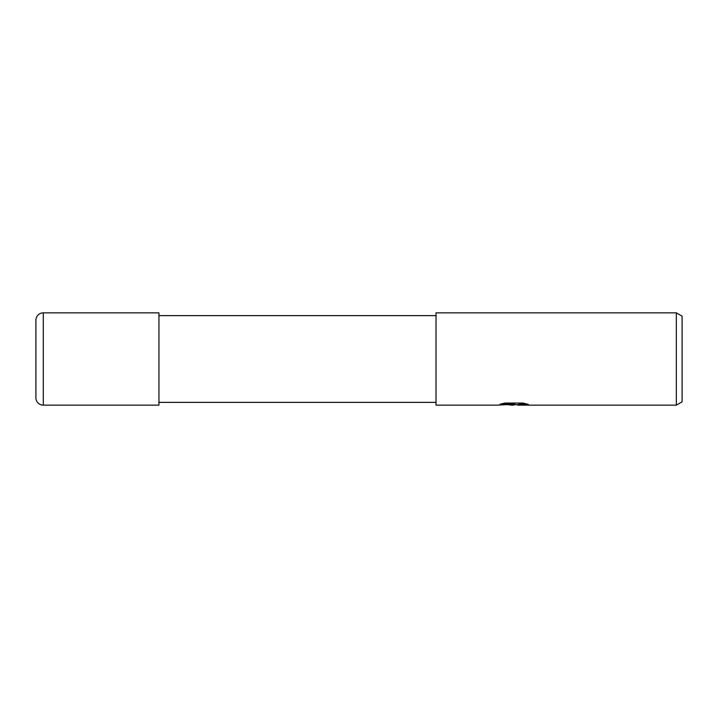 <?xml version="1.0" encoding="UTF-8"?>
<svg xmlns="http://www.w3.org/2000/svg" width="718" height="718" viewBox="0 0 718 718"><rect width="100%" height="100%" fill="white"/><g stroke="black" fill="none" stroke-linecap="round" stroke-linejoin="round"><path stroke-width="1.08" d="M436.023 402.376L158.938 402.376M158.938 315.624L436.023 315.624M516 404.656L512.921 405.14L507.554 404.683M512.921 405.14L510.74 405.14M676.329 405.14L676.329 312.86L682.1 316.189L682.1 401.811L676.329 405.14L517.813 405.14L517.768 404.557L519.796 404.144L526.115 403.785M501.774 403.767L514.77 403.767L514.77 404.261L497.224 405.14L436.023 405.14L436.023 312.86L676.329 312.86M514.77 404.261L500.015 404.261L504.817 403.058L523.018 403.058L528.295 404.405L517.633 405.114M508.182 404.656L513.289 404.36M43.286 312.86A7.386 7.386 0 0 0 35.9 320.246L35.9 397.754A7.386 7.386 0 0 0 43.286 405.14L43.286 312.86L158.938 312.86L158.938 405.14L43.286 405.14M35.9 397.754L35.9 320.246M513.63 404.656L517.633 404.656"/></g></svg>
